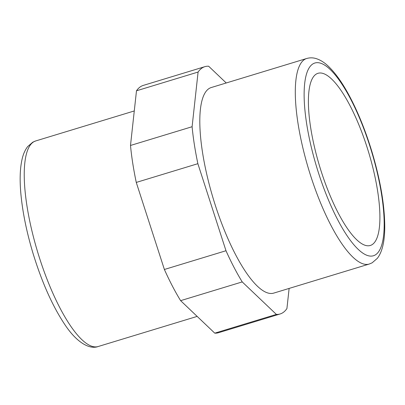 <?xml version="1.0" encoding="UTF-8"?>
<svg xmlns="http://www.w3.org/2000/svg" width="405" height="405" viewBox="0 0 405 405"><rect width="100%" height="100%" fill="white"/><g stroke="black" fill="none" stroke-linecap="round" stroke-linejoin="round"><path stroke-width="0.61" d="M289.13 288.421L286.917 308.585A129.251 36.607 -106.9 0 1 280.128 313.971L218.523 332.713A129.251 36.607 -106.9 0 1 214.766 333.158L180.62 300.657A129.251 36.607 -106.9 0 1 164.384 269.482L136.267 182.427A129.251 36.607 -106.9 0 1 130.496 145.466L136.485 90.796A129.251 36.607 -106.9 0 1 143.274 85.409L204.879 66.663A129.251 36.607 -106.9 0 1 208.641 66.223L226.238 82.974M136.485 90.796L198.091 72.049L192.102 126.724L130.496 145.466M180.62 300.657L242.225 281.915L276.372 314.412L214.766 333.158M136.267 182.427L197.873 163.686L225.99 250.735L164.384 269.482M306.722 58.487L211.233 87.541A107.431 30.426 73.1 0 0 209.542 88.26A107.431 30.426 73.1 0 0 214.346 202.257A107.431 30.426 73.1 0 0 273.775 293.093L369.264 264.04L372.144 262.82L377.278 258.385C382.107 252.234 384.598 242.018 384.75 227.731C384.785 205.978 380.533 180.711 371.987 151.931C365.219 129.656 357.195 110.074 347.905 93.185C341.238 81.142 334.53 71.989 327.777 65.737C324.076 62.279 320.203 59.899 316.153 58.603C313.024 57.626 309.881 57.591 306.722 58.487A107.431 30.426 73.1 0 0 305.026 59.201A107.431 30.426 73.1 0 0 309.835 173.203A107.431 30.426 73.1 0 0 369.264 264.04M198.091 72.049A129.251 36.607 -106.9 0 1 204.879 66.663M197.873 163.686A129.251 36.607 -106.9 0 1 192.102 126.724M242.225 281.915A129.251 36.607 -106.9 0 1 225.99 250.735M280.128 313.971A129.251 36.607 -106.9 0 1 276.372 314.412M371.76 244.863A89.971 25.485 -106.9 0 1 370.342 245.465A89.971 25.485 -106.9 0 1 320.573 169.391A89.971 25.485 -106.9 0 1 316.543 73.912A89.971 25.485 -106.9 0 1 317.96 73.31A89.971 25.485 -106.9 0 1 367.735 149.384A89.971 25.485 -106.9 0 1 371.76 244.863M197.164 316.401L98.202 346.513A107.431 30.426 -106.9 0 1 38.774 255.682A107.431 30.426 -106.9 0 1 33.964 141.679A107.431 30.426 -106.9 0 1 35.655 140.96L134.273 110.955M313.247 63.706A100.713 28.527 73.1 0 0 318.674 173.467A100.713 28.527 73.1 0 0 375.055 255.069A100.713 28.527 73.1 0 0 369.633 145.309A100.713 28.527 73.1 0 0 313.247 63.706M98.202 346.513C89.758 349.723 76.859 342.782 64.825 324.562C52.68 306.362 42.171 282.928 33.291 254.244C26.659 232.343 22.498 211.942 20.807 193.038C19.607 179.238 20.063 167.832 22.179 158.821C23.298 153.986 25.12 149.916 27.651 146.605L32.78 142.18L35.655 140.96"/></g></svg>
